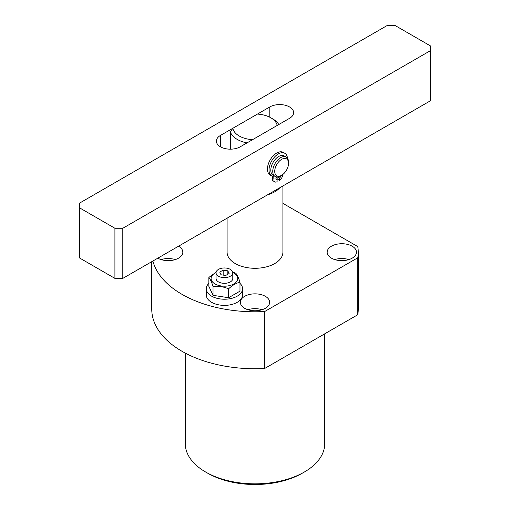 <?xml version="1.0" encoding="UTF-8"?>
<svg xmlns="http://www.w3.org/2000/svg" width="510" height="510" viewBox="0 0 510 510"><rect width="100%" height="100%" fill="white"/><g stroke="black" fill="none" stroke-linecap="round" stroke-linejoin="round"><path stroke-width="0.76" d="M279.907 187.686A27.903 16.11 180 0 1 274.731 191.811A27.903 16.11 180 0 1 267.584 194.801M246.987 142.902A25.111 14.497 180 0 1 230.367 131.988L230.367 149.175M230.367 131.988L232.815 128.297A22.325 12.89 0 0 0 252.546 139.689L277.185 125.46A22.325 12.89 0 0 0 270.784 117.765A22.325 12.89 0 0 0 257.454 114.074L232.815 128.297M270.784 117.765L272.754 118.906A25.111 14.497 180 0 1 278.798 124.529M271.352 175.746A12.559 7.248 -60 0 1 269.293 174.401M79.401 207.755L114.916 228.263L122.808 228.263L430.599 50.56L430.599 46.002L395.084 25.5L387.192 25.5L79.401 203.203L79.401 257.881L114.916 278.383L114.916 228.263M122.808 228.263L122.808 278.383L430.599 100.68L430.599 50.56M289.527 118.339A13.948 8.052 0 0 0 293.613 112.64A13.948 8.052 0 0 0 285.001 105.2A13.948 8.052 0 0 0 269.796 106.947L220.473 135.424A13.948 8.052 0 0 0 216.387 141.117A13.948 8.052 0 0 0 224.999 148.563A13.948 8.052 0 0 0 240.204 146.816L289.527 118.339M122.808 278.383L114.916 278.383M288.513 162.645A9.766 5.635 120 0 0 281.023 159.732A9.766 5.635 120 0 0 274.756 171.998A9.766 5.635 120 0 0 281.635 175.293A9.766 5.635 120 0 0 288.539 163.334A9.766 5.635 120 0 0 288.513 162.645M282.616 174.643A4.462 2.575 -60 0 1 279.467 180.31L279.467 178.028A1.677 0.969 120 0 0 280.647 175.867A11.163 6.445 -60 0 1 275.068 176.415A11.163 6.445 -60 0 1 272.786 172.093A11.163 6.445 -60 0 1 277.312 160.42A11.163 6.445 -60 0 1 286.231 157.086A11.163 6.445 -60 0 1 288.513 161.409A11.163 6.445 -60 0 1 288.539 162.193L288.539 163.334M286.231 157.086L284.255 155.945A11.163 6.445 120 0 0 275.336 159.286A11.163 6.445 120 0 0 270.816 170.958A11.163 6.445 120 0 0 273.099 175.274L275.068 176.415M218.497 276.222A8.37 4.832 0 0 0 227.619 277.268A8.37 4.832 0 0 0 232.79 272.805A8.37 4.832 0 0 0 230.335 269.388A8.37 4.832 0 0 0 221.212 268.337A8.37 4.832 0 0 0 216.049 272.805A8.37 4.832 0 0 0 218.497 276.222M216.049 272.805L216.049 278.498A8.37 4.832 0 0 0 218.497 281.915A8.37 4.832 0 0 0 227.619 282.961A8.37 4.832 0 0 0 232.79 278.498L232.79 272.805M232.777 272.512A13.317 7.688 180 0 1 233.835 273.06A13.317 7.688 180 0 1 233.835 283.936A13.317 7.688 180 0 1 214.997 283.936A13.317 7.688 180 0 1 216.061 272.512M228.588 288.8C223.412 286.665 218.229 285.861 213.027 286.39L213.027 295.328L228.588 297.732L239.98 291.159L239.98 282.221C236.168 283.082 232.375 285.275 228.588 288.8L228.588 297.732M232.707 272.123L235.811 273.239C237.195 274.89 238.584 277.886 239.98 282.221M208.858 283.369A18.137 10.474 0 0 0 206.282 288.749A18.137 10.474 0 0 0 211.593 296.157A18.137 10.474 0 0 0 231.362 298.426A18.137 10.474 0 0 0 242.556 288.749A18.137 10.474 0 0 0 239.98 283.369M206.282 288.749L206.282 294.901A18.137 10.474 0 0 0 211.593 302.309A18.137 10.474 0 0 0 231.362 304.578A18.137 10.474 0 0 0 242.556 294.901L242.556 288.749M213.027 286.39C211.644 282.068 210.254 279.072 208.858 277.408L208.858 286.346L213.027 295.328M208.858 277.408L216.093 272.289M219.753 272.079L221.002 274.775L225.669 275.496L229.086 273.526L227.836 270.829L223.17 270.109L219.753 272.079M227.836 274.246L227.836 270.829M223.17 275.113L223.17 270.109M157.826 258.162A14.65 8.46 0 0 0 157.826 258.168A14.65 8.46 0 0 0 173.795 259.998A14.65 8.46 0 0 0 182.835 252.182A14.65 8.46 0 0 0 178.545 246.202L178.545 246.202M244.641 308.289A14.65 8.46 0 0 0 260.604 310.118A14.65 8.46 0 0 0 269.65 302.309A14.65 8.46 0 0 0 265.359 296.323A14.65 8.46 0 0 0 249.396 294.493A14.65 8.46 0 0 0 240.35 302.309A14.65 8.46 0 0 0 244.641 308.289M331.455 258.168A14.65 8.46 0 0 0 347.418 259.998A14.65 8.46 0 0 0 356.464 252.182A14.65 8.46 0 0 0 352.174 246.202A14.65 8.46 0 0 0 336.205 244.373A14.65 8.46 0 0 0 327.165 252.182A14.65 8.46 0 0 0 331.455 258.168M227.097 218.172L227.097 252.182A27.903 16.11 0 0 0 235.269 263.574A27.903 16.11 0 0 0 265.678 267.068A27.903 16.11 0 0 0 282.903 252.182L282.903 185.952M304.323 472.037L302.353 473.178A66.969 38.664 180 0 1 207.647 473.178L205.677 472.037A69.755 40.271 0 0 0 304.323 472.037A69.755 40.271 0 0 0 324.755 443.56L324.755 333.795M185.245 353.079L185.245 443.56A69.755 40.271 0 0 0 205.677 472.037L207.647 473.178M282.903 203.362L357.784 246.598A103.243 59.606 180 0 1 358.243 252.182L358.243 309.143A103.243 59.606 180 0 1 357.784 314.727L264.677 368.481A103.243 59.606 180 0 1 151.757 309.143L151.757 261.668M358.243 252.182A103.243 59.606 180 0 1 357.784 257.773L264.677 311.527A103.243 59.606 180 0 1 152.898 261.012M357.784 314.727L357.784 257.773M264.677 368.481L264.677 311.527M348.891 259.59A14.65 8.46 0 0 0 334.732 259.59M262.076 309.71A14.65 8.46 0 0 0 247.924 309.71M175.268 259.59A14.65 8.46 0 0 0 161.109 259.59M276.751 176.925A1.677 0.969 120 0 0 275.916 178.71A1.677 0.969 120 0 0 276.261 179.482A1.677 0.969 120 0 0 277.096 179.399L275.916 178.717M277.096 179.399L277.096 181.675A4.462 2.575 -60 0 1 274.865 181.898A4.462 2.575 -60 0 1 273.94 179.851A4.462 2.575 -60 0 1 273.985 179.22A4.462 2.575 120 0 0 273.105 176.536A4.462 2.575 120 0 0 272.754 176.39A13.088 7.554 -60 0 1 271.741 175.963A13.088 7.554 -60 0 1 269.025 169.977A13.088 7.554 -60 0 1 274.743 156.806A13.088 7.554 -60 0 1 284.822 153.3A13.088 7.554 -60 0 1 287.487 158.253M274.865 181.898L273.29 180.986A4.462 2.575 -60 0 1 272.365 178.94A4.462 2.575 -60 0 1 272.41 178.309A4.462 2.575 120 0 0 272.053 176.128M271.741 175.963L270.16 175.051A13.088 7.554 -60 0 1 267.45 169.065A13.088 7.554 -60 0 1 273.162 155.894A13.088 7.554 -60 0 1 283.248 152.388L284.822 153.3M279.467 178.028L277.886 177.117A1.677 0.969 120 0 0 278.281 176.811M279.467 180.31L277.886 179.399L277.886 177.117M269.796 117.23L269.796 106.947M220.473 146.816L220.473 135.424M273.985 179.22L272.41 178.309M281.635 175.293L280.647 175.861"/></g></svg>
